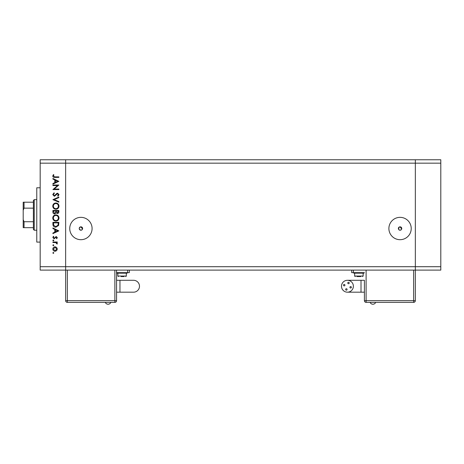 <?xml version="1.0" encoding="UTF-8"?>
<svg xmlns="http://www.w3.org/2000/svg" width="464" height="464" viewBox="0 0 464 464"><rect width="100%" height="100%" fill="white"/><g stroke="black" fill="none" stroke-linecap="round" stroke-linejoin="round"><path stroke-width="0.7" d="M399.701 226.861L400.061 226.821A1.699 1.699 0 0 0 398.361 228.52A1.699 1.699 0 0 0 400.061 230.219L398.82 229.686M398.483 229.146L399.365 226.971M82.151 229.686L80.916 230.219A1.699 1.699 0 0 0 82.615 228.52A1.699 1.699 0 0 0 80.916 226.821A1.699 1.699 0 0 0 79.222 228.52A1.699 1.699 0 0 0 80.916 230.219C78.689 229.106 78.689 227.975 80.916 226.821L82.534 229.042M80.916 217.349A11.171 11.171 0 0 0 69.745 228.52A11.171 11.171 0 0 0 80.916 239.691A11.171 11.171 0 0 0 92.087 228.52A11.171 11.171 0 0 0 80.916 217.349M400.061 217.349A11.171 11.171 0 0 0 388.89 228.52A11.171 11.171 0 0 0 400.061 239.691A11.171 11.171 0 0 0 411.226 228.52A11.171 11.171 0 0 0 400.061 217.349M440.8 163.166L440.8 270.112L65.639 270.112L65.639 163.166L440.8 163.166L440.8 159.767L415.338 159.767L415.338 300.666L415.338 159.767L40.177 159.767L40.177 266.713L65.639 266.713L65.639 159.767L65.639 163.166L40.177 163.166M440.8 266.713L65.639 266.713L65.639 270.112L40.177 270.112L40.177 266.713M401.296 229.686L400.061 230.219A1.699 1.699 0 0 0 401.754 228.52A1.699 1.699 0 0 0 400.061 226.821L401.673 229.042M40.177 242.098L36.778 242.098L36.778 187.781L40.177 187.781M57.571 185.548L52.908 185.548L52.908 185.014L58.847 185.014L54.172 189.051L58.847 189.051L58.847 189.585L52.908 189.585L57.571 185.548M54.363 196.289L52.757 194.59L54.056 192.786L54.352 193.285L53.366 194.59L54.369 195.756L56.712 193.5L57.617 193.163L59.003 194.631L57.994 196.214L57.629 195.733L58.394 194.567L57.64 193.697L54.363 196.289M52.908 199.642L58.847 197.049L58.847 197.623L54.166 199.601L58.847 201.585L58.847 202.153L52.908 199.642M52.757 206.126C52.919 204.218 53.952 203.174 55.854 202.988C57.756 203.151 58.806 204.183 59.003 206.074C58.847 208.011 57.809 209.061 55.883 209.235C53.969 209.067 52.931 208.029 52.757 206.126M52.757 218.005C52.919 216.102 53.952 215.058 55.854 214.873C57.756 215.035 58.806 216.062 59.003 217.958C58.847 219.895 57.809 220.945 55.883 221.119C53.969 220.951 52.931 219.913 52.757 218.005M52.908 227.975L58.847 230.869L52.908 233.612L52.908 233.032L54.81 232.157L54.81 229.46L52.908 228.561L52.908 227.975M52.832 252.921L53.325 252.428L53.824 252.921L53.325 253.419L52.832 252.921M55.065 246.79L56.608 247.387L57.327 249.04L56.608 250.688L55.065 251.285C53.691 251.157 52.948 250.409 52.832 249.04C52.942 247.666 53.691 246.918 55.065 246.79M52.832 245.23L53.325 244.731L53.824 245.23L53.325 245.723L52.832 245.23M52.908 242.527L52.908 241.993L57.252 241.993L57.252 242.527L56.608 242.527L57.327 243.583L57.176 244.047L56.712 243.757L55.854 242.62L52.908 242.527M52.832 240.427L53.325 239.934L53.824 240.427L53.325 240.926L52.832 240.427M56.185 236.507L57.327 237.603L56.707 238.716L56.335 238.357L56.794 237.603L56.208 237.04L54.085 238.792L52.832 237.522L53.418 236.28L53.824 236.634L53.366 237.493L54.062 238.258L56.185 236.507M55.802 227.215C53.888 227.105 52.925 226.09 52.908 224.182L52.908 222.337L58.847 222.337L58.632 225.423L55.802 227.215M52.908 212.065L52.908 210.459L58.847 210.459L58.847 211.613C58.916 212.721 58.423 213.347 57.379 213.504L56.115 212.814L54.595 213.962C53.499 213.823 52.937 213.191 52.908 212.065M52.908 178.466L58.847 181.36L52.908 184.098L52.908 183.524L54.81 182.642L54.81 179.951L52.908 179.046L52.908 178.466M53.366 176.042L54.897 176.865L58.847 176.865L58.847 177.399L54.839 177.399C53.644 177.561 52.954 177.097 52.757 176.013L53.441 174.58L53.899 174.893L53.366 176.042M55.065 250.751L56.794 249.04L55.065 247.324L53.366 249.04L55.065 250.751M55.419 231.872L57.693 230.828L55.419 229.75L55.419 231.872M58.238 222.871L53.517 222.871L53.667 225.255L55.802 226.681L58.075 225.115L58.238 222.871M55.883 220.586C57.432 220.423 58.267 219.559 58.394 217.987C58.255 216.421 57.408 215.563 55.854 215.406C54.317 215.569 53.488 216.427 53.366 217.987C53.482 219.565 54.317 220.435 55.883 220.586M58.238 211.712L58.238 210.987L56.335 210.987L57.368 212.97L58.238 211.712M55.726 211.34L55.726 210.987L53.517 210.987L53.517 211.746L54.595 213.428L55.657 212.454L55.726 211.34M55.883 208.701C57.432 208.539 58.267 207.675 58.394 206.103C58.255 204.537 57.408 203.679 55.854 203.522C54.317 203.69 53.488 204.549 53.366 206.103C53.482 207.681 54.317 208.551 55.883 208.701M55.419 182.364L57.693 181.314L55.419 180.241L55.419 182.364M375.602 302.534A3.004 3.004 0 0 1 370.191 302.534M345.645 289.461A0.719 0.719 0 0 0 346.364 290.18A0.719 0.719 0 0 0 347.084 289.461A0.719 0.719 0 0 0 346.364 288.736A0.719 0.719 0 0 0 345.645 289.461M349.937 287.309A0.719 0.719 0 0 0 350.656 288.028A0.719 0.719 0 0 0 351.376 287.309A0.719 0.719 0 0 0 350.656 286.584A0.719 0.719 0 0 0 349.937 287.309M347.785 283.017A0.719 0.719 0 0 0 348.505 283.736A0.719 0.719 0 0 0 349.224 283.017A0.719 0.719 0 0 0 348.505 282.292A0.719 0.719 0 0 0 347.785 283.017M343.493 285.169A0.719 0.719 0 0 0 344.213 285.888A0.719 0.719 0 0 0 344.932 285.169A0.719 0.719 0 0 0 344.213 284.444A0.719 0.719 0 0 0 343.493 285.169M347.432 280.297A5.939 5.939 0 0 0 341.492 286.236A5.939 5.939 0 0 0 347.432 292.181A5.939 5.939 0 0 0 353.377 286.236A5.939 5.939 0 0 0 347.432 280.297L364.408 280.297L364.408 300.666L364.408 280.297M361.015 280.297L361.015 292.181L364.408 292.181M358.892 272.826L353.8 272.826L353.8 273.168L363.985 273.168L363.985 272.826L358.892 272.826M360.853 276.561L356.932 276.561M351.677 270.112L351.677 272.658L364.408 272.658M366.108 270.112L366.108 300.666L364.408 300.666A1.699 1.699 0 0 0 366.108 302.366L413.639 302.366A1.699 1.699 0 0 0 415.338 300.666A1.699 1.699 0 0 1 413.639 302.366L366.108 302.366A1.699 1.699 0 0 1 364.408 300.666A1.699 1.699 0 0 0 366.108 302.366L366.108 300.666L413.639 300.666L413.639 270.112M67.338 270.112L67.338 300.666L65.639 300.666A1.699 1.699 0 0 0 67.338 302.366L114.869 302.366A1.699 1.699 0 0 0 116.568 300.666L116.568 270.112L116.568 280.297L133.539 280.297A5.939 5.939 0 0 1 139.484 286.236A5.939 5.939 0 0 1 133.539 292.181L116.568 292.181L116.568 300.666L114.869 300.666L114.869 270.112M105.374 302.534A3.004 3.004 0 0 0 110.786 302.534M127.177 272.826L116.992 272.826L116.992 273.168L127.177 273.168L127.177 272.826M124.045 276.561L122.084 276.561L124.045 276.561M116.568 280.297L116.568 292.181M67.338 302.366L67.338 300.666L114.869 300.666L114.869 302.366A1.699 1.699 0 0 0 116.568 300.666A1.699 1.699 0 0 1 114.869 302.366L67.338 302.366A1.699 1.699 0 0 1 65.639 300.666L65.639 270.112M116.568 272.658L129.299 272.658L129.299 270.112M122.084 276.561L121.104 276.561M34.232 230.219L33.385 229.367L33.385 200.512L34.232 199.659L34.232 230.219L36.778 230.219M23.2 227.673L24.047 227.673L23.2 227.673L23.2 202.205L24.047 202.205L23.2 202.205M33.385 227.673L24.047 227.673L24.047 221.728L23.2 219.663M33.385 208.15L24.047 208.15L23.2 210.215M33.385 221.728L24.047 221.728M33.385 202.205L24.047 202.205L24.047 208.15M363.138 273.168L363.138 276.051L354.647 276.051L355.157 276.561M353.377 272.658L353.377 270.112M413.639 300.666L413.639 302.366A1.699 1.699 0 0 0 415.338 300.666L413.639 300.666M119.961 280.297L119.961 292.181M133.539 280.297A5.939 5.939 0 0 1 139.484 286.236M126.324 273.168L126.324 276.051L117.839 276.051L118.349 276.561M127.6 272.658L127.6 270.112M361.015 292.181L347.432 292.181M354.647 273.168L354.647 276.051M363.138 276.051L362.628 276.561M126.324 276.051L125.819 276.561M117.839 273.168L117.839 276.051M34.232 199.659L36.778 199.659"/></g></svg>
